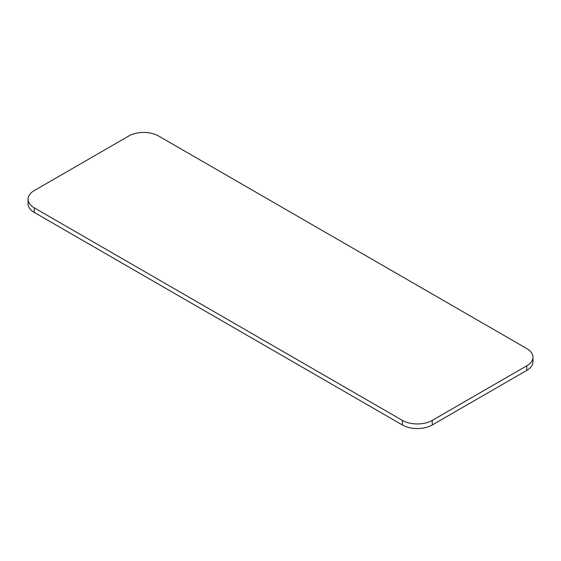 <?xml version="1.0" encoding="UTF-8"?>
<svg xmlns="http://www.w3.org/2000/svg" width="561" height="561" viewBox="0 0 561 561"><rect width="100%" height="100%" fill="white"/><g stroke="black" fill="none" stroke-linecap="round" stroke-linejoin="round"><path stroke-width="0.84" d="M34.235 190.593A21.108 12.188 0 0 0 28.05 199.211A21.108 12.188 0 0 0 34.235 207.829L402.391 420.385A21.108 12.188 0 0 0 432.243 420.385L526.765 365.807A21.108 12.188 0 0 0 532.95 357.189A21.108 12.188 0 0 0 526.765 348.577L158.609 136.021A21.108 12.188 0 0 0 128.757 136.021L34.235 190.593M28.05 199.211L28.05 203.811A21.108 12.188 0 0 0 34.235 212.423L402.391 424.979A21.108 12.188 0 0 0 432.243 424.979L526.765 370.407A21.108 12.188 0 0 0 532.95 361.789L532.95 357.189M34.235 207.829L34.235 212.423M402.391 424.979L402.391 420.385M526.765 365.807L526.765 370.407M432.243 420.385L432.243 424.979"/></g></svg>
